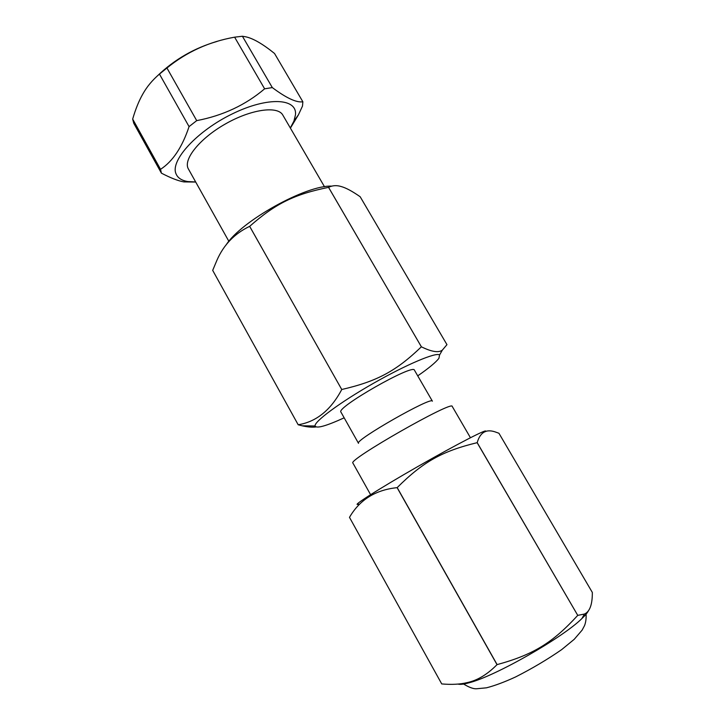 <?xml version="1.0" encoding="UTF-8"?>
<svg xmlns="http://www.w3.org/2000/svg" width="725" height="725" viewBox="0 0 725 725"><rect width="100%" height="100%" fill="white"/><g stroke="black" fill="none" stroke-linecap="round" stroke-linejoin="round"><path stroke-width="1.09" d="M470.434 437.719L452.246 406.453C453.134 399.837 346.786 460.493 352.93 463.103L370.584 494.668M432.39 401.188C432.481 395.75 353.791 440.637 358.513 443.328L340.958 412.117C335.394 407.876 413.649 363.243 414.455 370.194L432.39 401.188M417.736 375.858C428.801 368.191 435.852 362.337 438.906 358.322L439.567 354.978C436.45 351.87 406.498 364.439 373.284 383.407C340.061 402.33 313.988 421.714 315.076 425.983C316.453 428.765 326.15 426.046 344.167 417.827M421.388 346.813L328.561 187.349C332.467 185.392 336.717 185.129 341.312 186.579C346.088 187.911 352.368 191.3 360.171 196.747L446.962 344.656L442.341 350.121C438.571 352.939 431.593 351.843 421.388 346.813L421.379 346.813C396.176 371.001 377.272 381.305 341.765 389.497C330.827 410.105 316.299 421.85 298.183 424.759L302.108 425.792C307.654 427.061 312.267 427.442 315.946 426.952M212.688 270.371L298.183 424.768L212.688 270.371L216.92 260.284C223.626 244.878 234.538 233.568 249.654 226.345L341.747 389.506L249.663 226.336C275.736 203.408 294.404 194.327 328.552 187.358L421.379 346.813M331.724 186.126C306.24 184.866 240.899 221.234 226.037 245.05M290.399 128.126L298.446 114.804L302.497 106.068L302.86 101.781C296.525 102.814 286.339 98.074 272.31 87.58L264.625 88.822C245.576 105.007 222.938 115.61 196.711 120.631L189.062 126.612C182.202 147.238 172.695 161.476 160.533 169.324L132.666 119.063L133.772 123.286L161.403 173.148C170.683 177.997 178.196 180.915 183.942 181.912L195.714 182.047M217.101 41.416C194.4 48.013 174.58 59.423 157.642 75.654M132.666 119.063C135.584 109.094 138.946 100.802 142.743 94.168C146.858 86.755 152.431 80.058 159.455 74.086L166.94 68.005C186.588 51.983 209.144 41.706 234.619 37.174L242.413 36.25L245.748 36.812C253.134 38.389 262.731 43.944 274.53 53.478L302.86 101.781M195.668 181.966L187.82 181.558C181.522 180.516 177.543 177.824 175.894 173.502C170.339 160.234 197.318 130.718 232.68 113.698C267.987 96.461 297.295 98.274 295.474 114.767L293.96 121.012L290.317 127.981M160.533 169.324L161.403 173.148M324.51 186.778L282.841 115.121C277.802 105.605 251.122 109.203 225.321 123.993C199.457 138.665 182.782 159.799 188.409 168.988L228.873 241.325M272.31 87.58L242.413 36.25M234.619 37.174L264.625 88.822M196.711 120.631L166.94 68.005M159.455 74.086L189.062 126.612M358.567 504.138C350.157 507.183 378.151 489.221 417.745 466.583C457.312 443.927 489.882 427.243 485.27 431.665M397.11 487.653L497.024 664.653C487.3 674.504 477.331 680.494 467.127 682.624C460.058 684.346 451.593 684.781 441.733 683.929L349.486 517.351C359.682 499.77 375.559 489.873 397.11 487.653L397.191 487.599C423.282 461.653 442.214 451.186 477.132 442.676L477.195 442.64C480.24 431.946 486.665 428.52 496.489 432.381L498.936 433.26L592.334 592.443C592.416 604.514 589.787 611.71 584.45 614.039L577.752 615.371L477.195 442.64M457.973 684.065C460.013 684.726 463.837 684.264 469.438 682.678C495.51 675.99 562.917 637.547 581.939 618.507C585.401 615.217 587.603 612.562 588.546 610.55M477.132 442.676L577.752 615.371M577.698 615.425C552.595 642.785 533.446 654.666 497.114 664.607L397.191 487.599M441.733 683.929L349.486 517.351M439.567 354.978L442.341 350.121M315.076 425.983L302.108 425.792M293.96 121.012L298.446 114.804M187.82 181.558L183.942 181.912M581.939 618.507L584.45 614.039M469.438 682.678L467.127 682.624M463.601 684.037C469.247 687.472 473.606 689.04 476.669 688.75L486.475 687.817C494.822 685.669 504.537 682.044 515.62 676.933C532.349 668.423 547.71 659.306 561.703 649.591L574.209 639.323L582.121 630.134L584.54 625.603C585.791 622.376 586.308 618.57 586.081 614.184"/></g></svg>
